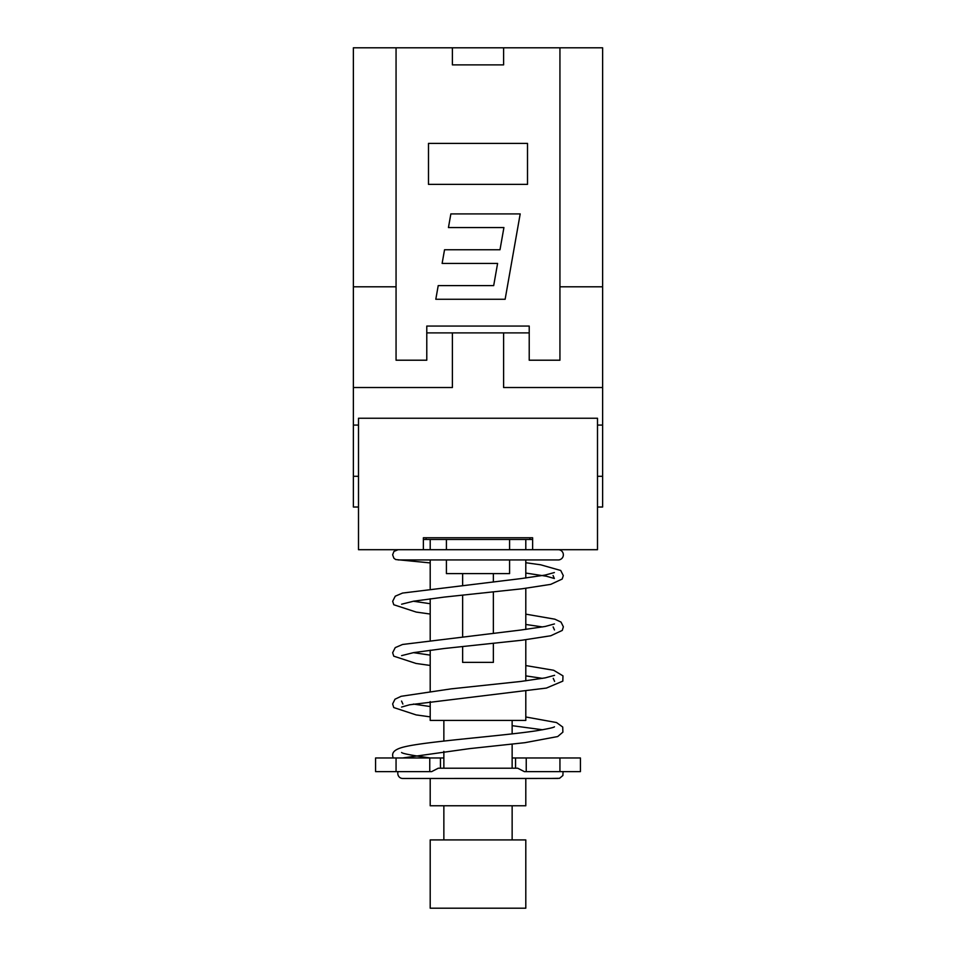 <?xml version="1.0" encoding="UTF-8"?>
<svg xmlns="http://www.w3.org/2000/svg" width="956" height="956" viewBox="0 0 956 956"><rect width="100%" height="100%" fill="white"/><g stroke="black" fill="none" stroke-linecap="round" stroke-linejoin="round"><path stroke-width="1.43" d="M426.782 332.891L452.391 332.891L452.391 387.527L353.373 387.527L353.373 425.073L358.5 425.073M597.5 425.073L602.627 425.073L602.627 476.291L597.5 476.291M423.377 539.459L532.623 539.459M426.113 537.75L426.113 539.459M529.887 537.75L529.887 539.459M597.5 507.027L602.627 507.027L602.627 476.291M358.5 476.291L353.373 476.291L353.373 507.027L358.5 507.027M452.391 332.891L503.609 332.891L503.609 387.527L602.627 387.527L602.627 425.073M503.609 47.8L503.609 64.877L452.391 64.877L452.391 47.8L602.627 47.8L602.627 387.527M353.373 387.527L353.373 47.8L452.391 47.8M353.373 286.8L396.059 286.8M493.69 285.605L497.598 263.414L442.126 263.414L444.54 249.755L500 249.755L503.92 227.564L448.448 227.564L450.862 213.905L520.195 213.905L505.138 299.264L435.805 299.264L438.218 285.605L493.69 285.605M559.941 286.8L602.627 286.8M503.609 332.891L529.218 332.891M559.941 47.8L559.941 360.209L529.218 360.209L529.218 326.068L426.782 326.068L426.782 360.209L396.059 360.209L396.059 47.8M428.491 184.377L428.491 143.4L527.509 143.4L527.509 184.377L428.491 184.377M446.416 559.941L446.416 573.6L509.584 573.6L509.584 559.941M509.584 539.459L509.584 549.7M446.416 539.459L446.416 549.7M423.377 549.7L423.377 537.75L532.623 537.75L532.623 549.7L597.5 549.7L597.5 418.25L358.5 418.25L358.5 549.7L423.377 549.7M353.373 425.073L353.373 476.291M409.264 771.623L431.622 771.635L438.278 768.218L517.71 768.218L524.366 771.635L580.423 771.623L580.423 757.977L512.141 757.977M398.066 771.623A5.127 4.816 90 0 0 402.572 778.459L557.91 778.447M406.336 757.977L402.058 757.977M558.232 549.7A5.127 5.127 0 0 1 563.359 554.827A5.127 5.127 0 0 1 558.113 559.941M443.859 757.977L375.577 757.977L375.577 771.623L431.634 771.623M515.559 757.977L515.559 768.218M559.941 757.977L559.941 771.623M396.059 757.977L396.059 771.623M440.441 757.977L440.441 768.218M493.368 643.376L493.368 662.377L462.632 662.377L462.632 646.519M462.632 636.23L462.632 595.11M462.632 584.809L462.632 573.6M493.368 573.6L493.368 581.666M493.368 591.955L493.368 633.075M525.8 691.164L525.8 720.418L430.2 720.418L430.2 701.596M430.2 691.272L430.2 650.188M430.2 639.863L430.2 598.767M430.2 588.442L430.2 559.941M430.2 549.7L430.2 539.459M525.8 680.839L525.8 639.731M525.8 629.418L525.8 588.31M525.8 577.998L525.8 559.941M525.8 549.7L525.8 539.459M512.141 768.218L512.141 744.186M512.141 733.885L512.141 720.418M443.859 768.218L443.859 751.38M443.859 741.067L443.859 720.418M430.2 778.459L430.2 805.777L525.8 805.777L525.8 778.471M512.141 839.918L512.141 805.777M443.859 839.918L443.859 805.777M525.8 839.918L430.2 839.918L430.2 908.2L525.8 908.2L525.8 839.918M526.242 757.977L526.242 771.623M429.758 757.977L429.758 771.623M551.815 778.423L559.535 778.315L562.893 775.519L563.06 771.623M430.355 757.977C411.952 755.407 402.356 753.579 401.58 752.492M402.727 757.965L469.563 748.632L524.916 742.681L557.683 736.562L562.881 732.153L562.726 727.038L556.547 722.557L525.8 716.976M430.2 706.544L413.386 704.07M401.568 701.071L402.882 704.058M393.179 757.977C392.402 755.013 390.263 749.863 406.001 746.493C429.101 741.247 500.944 736.06 535.623 730.898C547.896 728.854 554.169 727.48 554.444 726.775M398.15 559.941L558.268 559.941M553.07 575.536L554.361 578.5L546.378 576.229L525.8 573.062M430.2 562.917L395.665 559.535L393.872 558.196L392.629 554.791L393.944 551.421L398.102 549.7M406.037 549.7L532.623 549.7M545.35 549.7L556.93 549.7M401.616 604.216L413.518 601.216L444.409 597.07L522.048 588.788L550.74 584.367L562.2 579.037L563.299 575.596L560.73 570.481L540.63 564.793L525.8 562.737M553.13 626.933L554.468 629.956M542.614 626.945L525.8 624.471M430.2 614.039L416.219 612.079L393.776 604.742L392.677 601.3L395.246 596.197L402.536 593.067L520.709 578.631L545.087 575.082L554.372 572.56M401.604 655.637L413.494 652.637L444.361 648.491L522.036 640.209L550.775 635.764L562.283 630.41L563.371 626.801L561.029 622.093L554.886 619.189L525.8 614.146M430.2 603.714L413.398 601.24M553.237 678.342L554.611 681.413M542.506 678.366L525.8 675.892M430.2 665.448L416.099 663.476L393.752 656.163L392.653 652.721L395.234 647.618L402.56 644.475L520.877 630.028L545.219 626.467L554.456 623.933M401.556 707.07L409.586 704.787L546.39 688.069L562.821 681.126L562.965 675.856L553.655 670.264L525.8 665.567M430.2 655.123L413.41 652.649M542.602 729.775L512.141 725.676M430.2 716.869L416.123 714.909L393.741 707.548L392.641 703.927L394.995 699.206L401.161 696.291L451.256 688.846L520.853 681.449L545.207 677.876L554.576 675.318"/></g></svg>
